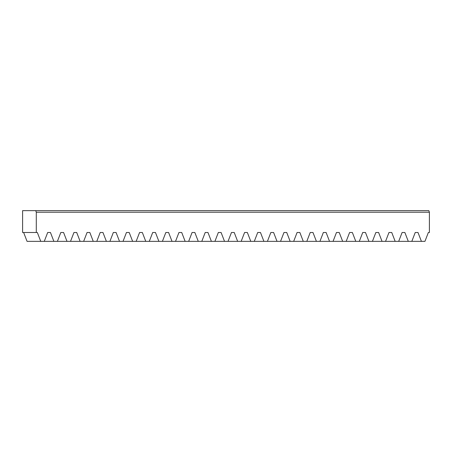 <?xml version="1.0" encoding="UTF-8"?>
<svg xmlns="http://www.w3.org/2000/svg" width="452" height="452" viewBox="0 0 452 452"><rect width="100%" height="100%" fill="white"/><g stroke="black" fill="none" stroke-linecap="round" stroke-linejoin="round"><path stroke-width="0.68" d="M411.812 241.357L415.235 232.497L417.998 232.497L421.417 241.357L27.063 241.357L23.64 232.497M36.29 212.22L36.29 232.497L22.6 232.497L22.6 210.643L428.841 210.643L429.4 212.22L36.29 212.22L35.731 210.643M421.417 241.357L424.942 241.357L428.36 232.497L429.4 232.497L429.4 212.22M36.29 232.497L37.33 232.497L40.748 241.357M44.273 241.357L47.692 232.497L50.454 232.497L53.873 241.357M57.398 241.357L60.817 232.497L63.579 232.497L67.003 241.357M70.523 241.357L73.947 232.497L76.704 232.497L80.128 241.357M83.648 241.357L87.072 232.497L89.835 232.497L93.253 241.357M96.779 241.357L100.197 232.497L102.96 232.497L106.384 241.357M109.904 241.357L113.328 232.497L116.085 232.497L119.509 241.357M123.029 241.357L126.453 232.497L129.215 232.497L132.634 241.357M136.154 241.357L139.578 232.497L142.34 232.497L145.759 241.357M149.284 241.357L152.703 232.497L155.465 232.497L158.889 241.357M162.409 241.357L165.833 232.497L168.59 232.497L172.014 241.357M175.534 241.357L178.958 232.497L181.721 232.497L185.139 241.357M188.665 241.357L192.083 232.497L194.846 232.497L198.27 241.357M201.79 241.357L205.208 232.497L207.971 232.497L211.395 241.357M214.915 241.357L218.339 232.497L221.096 232.497L224.52 241.357M228.04 241.357L231.464 232.497L234.226 232.497L237.645 241.357M241.17 241.357L244.588 232.497L247.351 232.497L250.775 241.357M254.295 241.357L257.719 232.497L260.476 232.497L263.9 241.357M267.42 241.357L270.844 232.497L273.607 232.497L277.025 241.357M280.545 241.357L283.969 232.497L286.732 232.497L290.15 241.357M293.676 241.357L297.094 232.497L299.857 232.497L303.281 241.357M306.801 241.357L310.225 232.497L312.982 232.497L316.406 241.357M319.926 241.357L323.349 232.497L326.112 232.497L329.531 241.357M333.056 241.357L336.474 232.497L339.237 232.497L342.661 241.357M346.181 241.357L349.599 232.497L352.362 232.497L355.786 241.357M359.306 241.357L362.73 232.497L365.487 232.497L368.911 241.357M372.431 241.357L375.855 232.497L378.618 232.497L382.036 241.357M385.562 241.357L388.98 232.497L391.743 232.497L395.167 241.357M398.687 241.357L402.111 232.497L404.868 232.497L408.292 241.357M47.692 232.497L50.454 232.497M60.817 232.497L63.579 232.497M73.947 232.497L76.704 232.497M87.072 232.497L89.835 232.497M100.197 232.497L102.96 232.497M113.328 232.497L116.085 232.497M126.453 232.497L129.215 232.497M139.578 232.497L142.34 232.497M152.703 232.497L155.465 232.497M165.833 232.497L168.59 232.497M178.958 232.497L181.721 232.497M192.083 232.497L194.846 232.497M205.208 232.497L207.971 232.497M218.339 232.497L221.096 232.497M231.464 232.497L234.226 232.497M244.588 232.497L247.351 232.497M257.719 232.497L260.476 232.497M270.844 232.497L273.607 232.497M283.969 232.497L286.732 232.497M297.094 232.497L299.857 232.497M310.225 232.497L312.982 232.497M323.349 232.497L326.112 232.497M336.474 232.497L339.237 232.497M349.599 232.497L352.362 232.497M362.73 232.497L365.487 232.497M375.855 232.497L378.618 232.497M388.98 232.497L391.743 232.497M402.111 232.497L404.868 232.497M415.235 232.497L417.998 232.497"/></g></svg>

